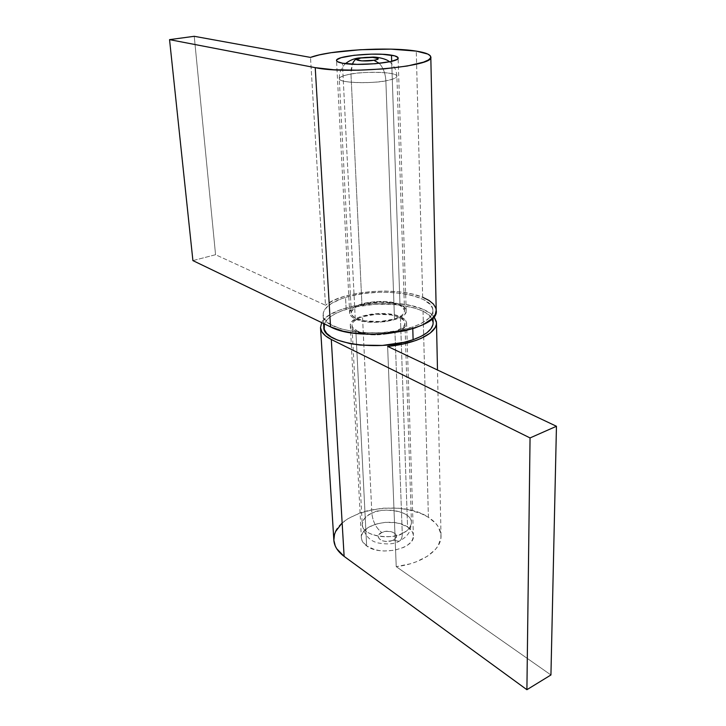 <?xml version="1.0" encoding="UTF-8"?>
<svg xmlns="http://www.w3.org/2000/svg" width="726" height="726" viewBox="0 0 726 726"><rect width="100%" height="100%" fill="white"/><g stroke="black" fill="none" stroke-linecap="round" stroke-linejoin="round"><path stroke-width="0.54" stroke-dasharray="3.63 2.72" d="M381.731 532.53C372.139 536.568 383.972 544.718 393.075 540.18L399.109 541.278C401.287 540.117 402.34 537.485 402.258 533.383C396.741 538.973 362.628 538.175 362.229 524.544C363.281 518.89 366.494 515.142 371.866 513.291C372.774 521.54 376.068 527.947 381.731 532.53L378.663 535.008L378.21 536.986L380.115 539.69L382.838 540.915L386.268 541.442L391.55 540.77L394.372 539.445L396.496 536.668L395.525 533.801L391.84 531.804L386.668 531.323L381.731 532.53C376.068 527.947 372.774 521.54 371.866 513.291C365.459 516.277 362.247 520.025 362.229 524.544C361.793 535.026 387.457 540.879 402.258 533.383L394.935 331.437C378.899 337.3 351.311 333.216 351.974 325.321C352.074 321.917 355.586 319.05 362.51 316.727L371.866 513.291L362.51 316.727L376.64 314.222L391.35 314.939L399.118 317.144L403.856 320.411L404.827 322.308L404.79 324.277L403.738 326.255L401.687 328.152L394.935 331.437L380.333 334.123L369.861 333.978L360.786 332.29L357.228 330.938L352.763 327.535L352.001 325.602L352.255 323.633L353.517 321.691L358.753 318.17L362.51 316.727C378.5 311.173 405.398 315.057 404.936 323.097C404.863 326.319 401.532 329.096 394.935 331.437L402.258 533.383C408.348 530.397 411.406 526.758 411.433 522.484C411.769 511.803 386.649 506.167 371.866 513.291C377.493 507.901 411.161 508.835 411.433 522.484C410.444 527.82 407.386 531.459 402.258 533.383C402.34 537.485 401.287 540.117 399.109 541.278L393.075 540.18C402.576 535.997 390.624 528.092 381.731 532.53M358.59 58.007C353.426 59.659 350.894 65.013 350.976 74.079C344.65 74.959 340.748 76.493 339.278 78.689C339.178 83.917 379.217 83.109 385.86 80.767C385.424 73.498 383.228 67.69 379.281 63.353C383.228 67.69 385.424 73.498 385.86 80.767C368.254 84.143 338.307 82.728 339.278 78.689C339.487 76.965 343.389 75.422 350.976 74.079L361.938 304.602C354.978 306.88 351.438 309.684 351.339 313.006C350.667 320.729 378.364 324.694 394.49 318.95L385.86 80.767L394.49 318.95C401.106 316.654 404.464 313.931 404.536 310.782C405.008 302.914 378.001 299.157 361.938 304.602L350.976 74.079C368.454 70.876 397.53 72.183 396.895 76.275C396.759 77.918 393.084 79.415 385.86 80.767C391.931 79.851 395.616 78.354 396.895 76.275C396.913 71.075 357.736 71.838 350.976 74.079L352.373 64.215M433.15 322.743C433.876 305.964 379.063 298.186 346.175 309.312L345.54 297.37C378.573 286.461 433.613 293.994 432.868 310.401C432.732 316.717 426.017 322.244 412.74 326.99L398.302 330.657L381.903 332.644L365.114 332.735L354.524 331.746L340.675 328.796L330.348 324.386L324.404 318.959L323.469 317.017L323.206 313.051L325.03 309.095L331.383 303.513L341.483 298.722L349.859 296.154L364.134 293.431L379.444 292.233L389.671 292.315L404.164 293.785L412.776 295.609L423.34 299.493L430.273 304.493L432.514 308.269L432.687 312.244L431.97 314.258L428.948 318.242L420.581 323.796L412.74 326.99L412.785 328.651L412.74 326.99C379.453 339.205 321.464 330.82 323.07 315.002C323.315 307.933 330.802 302.052 345.54 297.37L346.175 309.312C331.51 314.086 324.059 320.093 323.832 327.326M394.49 318.95L401.269 315.728L403.329 313.868L404.391 311.935L404.427 310.011L401.514 306.463L398.692 304.965L390.897 302.815L381.232 301.998L366.303 303.45L358.154 306.018L355.096 307.652L351.629 311.363L351.366 313.287L352.128 315.175L353.898 316.935L356.611 318.505L364.461 320.81L379.807 321.582L394.49 318.95M432.006 318.732L426.398 313.169L420.508 310.102L413.13 307.588L395.08 304.521L374.807 304.321L355.032 306.989L342.146 310.692L335.067 313.841L329.531 317.407L325.765 321.282L324.359 323.905M355.259 318.941C369.979 326.528 408.012 320.257 406.197 310.746C406.043 308.341 403.965 306.281 399.972 304.557L391.677 61.302L399.972 304.557L396.16 303.25L386.722 301.653L376.014 301.553L365.595 302.951L360.958 304.167L353.689 307.407L349.986 311.345L349.705 313.396L350.504 315.393L352.373 317.271L355.259 318.941L363.608 321.4L374.262 322.362L385.515 321.663L395.543 319.413L399.581 317.816L404.926 314.004L406.052 311.953L406.079 309.902L402.975 306.136L399.972 304.557C384.771 297.433 348.199 303.486 349.678 313.115C349.832 315.311 351.693 317.253 355.259 318.941L342.427 63.198L355.259 318.941M422.668 297.261L416.27 51.11L422.668 297.261C397.385 286.334 342.445 290.727 325.484 305.247L333.479 300.401L344.206 296.362L356.947 293.368L370.922 291.571L385.306 291.062L399.273 291.879L411.987 293.976L422.668 297.261C431.362 300.836 435.881 305.219 436.208 310.392M192.907 260.607L215.558 254.708L325.484 305.247L310.501 57.408L325.484 305.247L215.558 254.708L194.241 36.3L215.558 254.708L192.907 260.607M355.885 331.383C352.328 329.658 350.476 327.671 350.322 325.42C348.834 315.574 385.243 309.421 400.389 316.727L407.558 526.967C393.419 516.812 359.76 524.499 361.376 537.803C361.566 540.852 363.327 543.556 366.648 545.943L355.885 331.383L353.008 329.677L351.148 327.753L350.34 325.711L350.631 323.615L351.965 321.545L357.537 317.816L361.539 316.282L371.213 314.149L387.185 313.741L396.596 315.393L400.389 316.727L405.435 320.193L406.478 322.208L406.442 324.295L405.326 326.401L400.008 330.285L391.26 333.243L374.807 334.913L364.198 333.915L355.885 331.383L366.648 545.943L362.192 540.97L361.403 538.193L361.621 535.371L362.818 532.612L367.891 527.675L375.814 524.081L385.406 522.339L395.289 522.693L399.881 523.646L407.558 526.967L412.277 531.741L413.266 534.472L413.266 537.294L412.268 540.099L410.29 542.785L407.404 545.235L403.72 547.359L394.536 550.263L384.199 551.016L379.126 550.526L374.389 549.482L366.648 545.943C380.36 556.651 415.181 548.774 413.393 535.625C413.212 532.303 411.27 529.417 407.558 526.967L400.389 316.727C404.364 318.487 406.433 320.602 406.596 323.061C408.411 332.789 370.55 339.169 355.885 331.383M341.71 523.473L347.863 518.763L359.606 513.073L368.699 510.369L383.419 508.155L398.456 508.264L408.085 509.643L421.107 513.563L428.394 517.302C436.453 522.43 440.664 528.573 441.018 535.724C441.835 549.509 422.178 563.721 396.224 566.643L387.62 346.402L396.224 566.643L550.934 674.971L396.224 566.643L410.054 563.866L416.388 561.752L427.324 556.279L435.346 549.518L438.096 545.825L440.891 538.129L440.927 534.272L438.322 526.849L435.763 523.401L428.394 517.302L422.986 309.285C427.959 311.372 431.616 313.795 433.948 316.581L430.89 313.686L422.986 309.285L410.753 305.555L396.042 303.395L374.598 303.178L353.671 306L340.013 309.911L329.35 315.084L324.368 319.041L321.682 322.616C329.976 304.521 394.536 296.399 422.986 309.285L428.394 517.302C398.864 496.974 330.72 512.574 333.851 540.217M404.936 323.097L411.433 522.484C410.653 529.018 409.364 533.038 407.558 534.545C406.478 536.423 403.647 538.674 399.073 541.297C394.654 544.01 387.811 544.591 378.555 543.039C369.616 541.179 364.171 535.017 362.229 524.544L351.974 325.321M345.458 63.652C341.184 67.681 339.124 72.7 339.278 78.689L351.339 313.006M323.07 315.002L323.596 323.533M389.49 61.81C394.082 65.467 396.55 70.286 396.895 76.275L404.536 310.782M432.868 310.401L433.032 317.679M406.197 310.746L398.12 57.989M349.678 313.115L336.528 60.548M350.322 325.42L361.376 537.803M441.018 535.724L437.488 369.988M406.596 323.061L413.393 535.625"/><path stroke-width="1.09" d="M373.935 60.267C363 62.164 349.306 59.741 360.795 57.998L372.756 57.39L378.155 58.579L376.749 59.632L373.935 60.267L361.802 60.884L356.466 59.677L360.795 57.998C371.449 56.147 385.315 58.47 373.935 60.267L379.281 63.353L373.935 60.267M323.596 323.533L323.832 327.326C322.253 343.498 379.988 352.128 413.112 339.686L412.785 328.651L413.112 339.686C426.334 334.849 433.014 329.205 433.15 322.743L433.032 317.679M324.359 323.905L324.232 329.386L326.618 333.307L331.092 336.928L337.508 340.086L350.25 343.661L360.341 345.104L382.42 345.431L403.828 342.345L413.112 339.686L420.926 336.428L426.961 332.726L431.017 328.733L432.968 324.622L433.141 322.58L432.006 318.732M352.373 64.215C353.807 60.666 355.885 58.597 358.59 58.007M391.468 55.167C395.779 55.884 397.993 56.819 398.12 57.971C399.935 62.481 358.245 66.474 342.427 63.198L357.038 64.369L375.333 63.734L390.76 61.528L396.668 59.559L397.93 58.552L398.002 57.572L394.699 55.848L382.511 54.296L371.385 54.141L354.143 55.285L341.075 57.717L336.928 59.695L336.546 60.685L337.354 61.619L342.427 63.198C338.597 62.481 336.628 61.601 336.528 60.548C335.258 55.975 375.097 52.163 391.468 55.167L391.677 61.302L391.468 55.167M422.668 297.261L428.957 300.419L433.413 304.067L435.818 308.06L436.199 310.156L435.282 314.412L432.106 318.641L423.258 324.558L414.927 327.952L405.017 330.738L388.101 333.488L370.187 334.269L353.045 333.016L342.872 331.11L330.557 326.881L192.907 260.607L169.548 39.64L194.241 36.3L310.501 57.408C329.486 50.04 388.982 46.564 416.27 51.11L427.841 54.078L430.409 55.929L430.582 57.935L428.286 60.04L423.539 62.137L407.313 66.012L384.272 68.879L358.272 70.204L333.869 69.76L315.229 67.654L330.557 326.881C360.25 343.053 440.31 329.922 436.208 310.392L430.808 57.036C435.137 66.284 347.101 74.705 315.229 67.654L169.548 39.64L194.241 36.3L310.501 57.408L319.358 54.886L331.12 52.689L360.232 49.722L390.969 49.141L416.27 51.11C425.654 52.59 430.5 54.559 430.808 57.027M315.229 67.654L330.557 326.881L192.907 260.607L169.548 39.64L315.229 67.654M341.71 523.473L335.621 531.514L334.523 534.372L333.851 540.18L335.24 545.934L336.71 548.729L344.124 556.388L331.301 339.487C324.431 335.993 320.838 332.027 320.511 327.598L321.682 322.616L320.511 327.571L321.89 331.827L325.52 335.857L331.301 339.487L530.053 437.932L556.452 426.271L387.62 346.402L402.658 344.124L415.871 340.476L421.479 338.216L430.228 333.071L435.273 327.417L436.317 324.531L436.38 321.663L433.948 316.581L436.471 322.734C437.27 332.953 415.844 343.843 387.62 346.402L556.452 426.271L550.934 674.971L526.904 689.7L550.934 674.971L556.452 426.271L530.053 437.932L526.904 689.7L344.124 556.388L526.904 689.7L530.053 437.932L331.301 339.487L344.124 556.388C337.699 551.578 334.269 546.188 333.851 540.217L320.511 327.598M389.49 61.81C386.985 59.087 377.502 56.819 372.384 57.1L358.735 57.98C353.861 58.579 349.433 60.467 345.458 63.652M437.488 369.988L436.48 322.78"/></g></svg>
